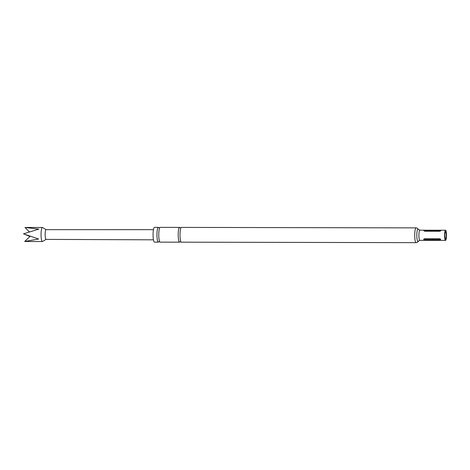 <?xml version="1.0" encoding="UTF-8"?>
<svg xmlns="http://www.w3.org/2000/svg" width="470" height="470" viewBox="0 0 470 470"><rect width="100%" height="100%" fill="white"/><g stroke="black" fill="none" stroke-linecap="round" stroke-linejoin="round"><path stroke-width="0.7" d="M181.261 242.15A7.385 1.404 90.1 0 0 181.391 242.179L416.109 242.649A7.385 1.404 -89.9 0 1 415.979 242.614A7.385 1.404 -89.9 0 1 414.722 234.924A7.385 1.404 -89.9 0 1 416.138 227.874L181.42 227.404A7.385 1.404 90.1 0 0 180.974 227.791A7.385 1.404 90.1 0 0 179.998 234.788A7.385 1.404 90.1 0 0 180.944 241.797A7.385 1.404 90.1 0 0 181.261 242.15M179.605 227.404L160.182 227.363A7.385 1.404 90.1 0 0 159.735 227.744A7.385 1.404 90.1 0 0 158.766 234.747A7.385 1.404 90.1 0 0 159.706 241.756A7.385 1.404 90.1 0 0 160.023 242.109A7.385 1.404 90.1 0 0 160.153 242.138L179.575 242.179A7.385 1.404 -89.9 0 1 179.446 242.144A7.385 1.404 -89.9 0 1 178.189 234.454A7.385 1.404 -89.9 0 1 179.605 227.404A7.385 1.404 -89.9 0 1 179.734 227.433A7.385 1.404 -89.9 0 1 180.022 227.738L180.051 227.786M153.455 239.817L46.054 239.389A4.864 0.922 -89.9 0 1 45.349 237.638A4.864 0.922 -89.9 0 1 45.232 232.462A4.864 0.922 -89.9 0 1 46.078 229.66L153.473 229.654M46.107 239.395L42.523 241.504A7.032 1.334 -89.9 0 1 42.376 241.545A7.032 1.334 -89.9 0 1 41.354 239.018A7.032 1.334 -89.9 0 1 41.184 231.534A7.032 1.334 -89.9 0 1 42.4 227.486A7.032 1.334 -89.9 0 1 42.553 227.533L46.125 229.66M29.316 231.798L24.963 227.48L38.851 229.113L23.5 233.843L38.657 239.013L24.693 241.486L42.376 241.545M29.904 236.528L26.496 234.988M445.466 238.925A3.625 0.687 -89.9 0 1 444.849 235.153A3.625 0.687 -89.9 0 1 445.542 231.698A3.625 0.687 -89.9 0 1 445.607 231.71A3.625 0.687 -89.9 0 1 446.224 235.482A3.625 0.687 -89.9 0 1 445.531 238.942A3.625 0.687 -89.9 0 1 445.466 238.925M445.63 230.259A5.082 0.964 -89.9 0 1 446.5 235.552A5.082 0.964 -89.9 0 1 445.525 240.399A5.082 0.964 -89.9 0 1 445.437 240.382A5.082 0.964 -89.9 0 1 444.573 235.088A5.082 0.964 -89.9 0 1 445.548 230.235A5.082 0.964 -89.9 0 1 445.63 230.259M158.76 241.797A7.385 1.404 -89.9 0 1 158.337 242.132A7.385 1.404 -89.9 0 1 158.214 242.103A7.385 1.404 -89.9 0 1 156.951 234.413A7.385 1.404 -89.9 0 1 158.367 227.363A7.385 1.404 -89.9 0 1 158.496 227.392A7.385 1.404 -89.9 0 1 158.784 227.697L158.813 227.744M158.337 242.132L154.466 242.126A7.385 1.404 -89.9 0 1 154.342 242.097A7.385 1.404 -89.9 0 1 153.079 234.401A7.385 1.404 -89.9 0 1 154.495 227.351L158.367 227.363M180.022 241.797L179.987 241.85A7.385 1.404 -89.9 0 1 179.575 242.179M439.597 231.252L440.795 230.776L440.237 230.353L425.109 230.318L423.834 230.711L424.733 231.222L439.597 231.252M439.791 239.988L440.672 239.477L439.456 238.742L424.592 238.713C423.317 239.23 423.429 239.647 424.921 239.959L439.75 239.729C440.507 239.436 440.431 239.136 439.515 238.842L424.651 238.813C423.893 239.107 423.969 239.4 424.886 239.7L439.75 239.729M439.662 231.211C440.584 230.999 440.672 230.782 439.926 230.57L425.062 230.535C424.134 230.752 424.046 230.964 424.798 231.181L439.638 231.252M24.693 241.486L30.151 236.292M26.696 235.065L26.156 235.118M419.974 230.206A5.082 0.964 90.1 0 0 419.886 230.183A5.082 0.964 90.1 0 0 418.911 235.035A5.082 0.964 90.1 0 0 419.781 240.329A5.082 0.964 90.1 0 0 419.869 240.352L418.418 241.075A6.233 1.187 -89.9 0 1 417.883 241.474A6.233 1.187 -89.9 0 1 416.82 234.7A6.233 1.187 -89.9 0 1 418.118 229.055A6.233 1.187 -89.9 0 1 418.441 229.46L417.154 228.109L416.138 227.874M439.515 238.842L440.132 238.907C439.603 238.648 441.794 239.753 439.456 238.742L440.484 239.165M179.987 241.85L180.979 241.85M158.784 241.75L159.741 241.809M159.771 227.692L158.778 227.692M181.009 227.733L180.016 227.733M418.441 229.454L419.886 230.183L445.548 230.235M416.109 242.649C417.466 242.356 418.241 241.833 418.423 241.069L418.423 241.069M445.525 240.399L419.869 240.352M440.261 231.128L439.673 231.252M42.4 227.486L26.502 227.457"/></g></svg>

